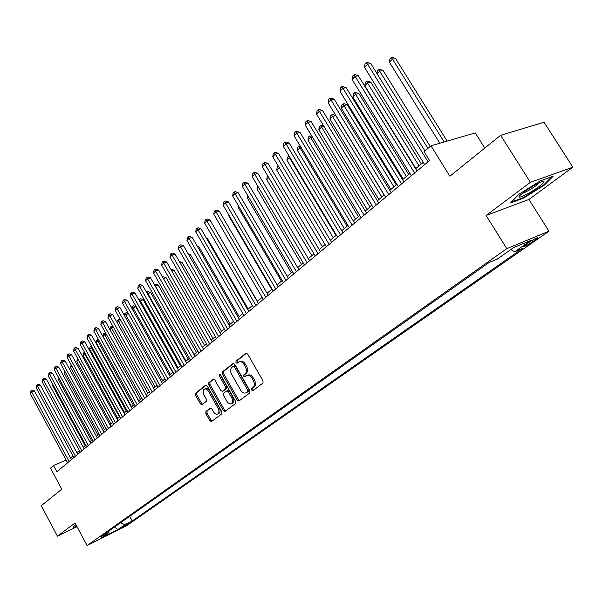 <?xml version="1.0" encoding="UTF-8"?>
<svg xmlns="http://www.w3.org/2000/svg" width="603" height="603" viewBox="0 0 603 603"><rect width="100%" height="100%" fill="white"/><g stroke="black" fill="none" stroke-linecap="round" stroke-linejoin="round"><path stroke-width="0.9" d="M251.655 390.058L252.906 390.608L262.953 383.101L263.044 380.885L247.637 354.051L245.971 353.222L236.022 361.099L235.969 362.629L237.115 363.21L238.848 361.906C240.74 361.182 242.496 362.064 244.117 364.551L245.391 366.775C246.853 369.782 246.763 372.126 245.127 373.807L243.853 374.787L243.793 376.317L244.954 376.905L246.665 375.646C248.579 374.908 250.358 375.805 252.009 378.33L253.283 380.553C254.752 383.576 254.662 385.912 253.004 387.571L251.715 388.536L251.655 390.058M247.042 375.481L247.848 375.134C249.77 374.395 251.549 375.292 253.2 377.81L254.474 380.041C255.936 383.056 255.845 385.392 254.187 387.043L252.898 388.008L252.838 389.538L253.516 390.149M246.604 353.162L237.213 360.602L237.16 362.132L237.755 362.712M239.263 361.732L240.039 361.408C241.931 360.684 243.687 361.566 245.308 364.054L246.582 366.27C248.044 369.277 247.954 371.621 246.318 373.295L245.044 374.275L244.984 375.805L245.617 376.4M129.019 523.547L121.753 527.376L129.019 523.547M205.902 411.495L205.857 413.56L209.889 420.728L211.465 421.565L221.753 413.884L221.821 411.789L207.228 385.995L205.676 385.174L195.576 393.164L195.538 395.236L200.392 403.852L201.93 404.681L206.316 401.296L206.362 399.216L203.935 394.912C202.698 392.259 202.834 390.329 204.349 389.131C205.827 388.573 207.213 389.304 208.51 391.332L218.098 408.291C219.334 410.929 219.206 412.844 217.698 414.035C216.198 414.608 214.781 413.862 213.462 411.796L211.872 408.977L210.304 408.148L205.902 411.495L207.078 410.975L207.025 413.04L211.065 420.201L212.105 421.098M530.399 182.332L486.116 215.467L528.921 199.465L572.85 167.174L530.399 182.332L500.633 135.306L449.876 176.234L430.964 145.798L424.067 151.639L429.562 160.519L56.87 471.742L53.539 465.539L50.501 468.109L61.785 489.176L41.253 505.729L57.428 536.157L77.026 526.69M486.116 215.467L506.791 248.662L87.111 545.534L75.043 522.982L57.428 536.157M237.22 400.249L238.863 401.085L249.8 392.922L249.883 390.752L234.74 364.242L233.112 363.421L222.386 371.908L222.326 374.056L237.22 400.249L238.404 399.721L239.489 400.633M235.562 403.565L224.957 411.48L223.351 410.643L208.728 384.804L208.781 382.694L213.266 379.151L214.841 379.973L220.811 390.488L222.409 391.324L225.477 388.965L225.545 386.832L219.288 375.827L219.417 374.275L220.525 374.847L235.637 401.432L235.562 403.565M500.633 135.306L544.057 122.258L572.85 167.174M528.914 242.451L523.487 246.506C524.007 246.989 527.022 245.444 532.532 241.856L538.012 237.778C537.507 237.281 534.477 238.833 528.914 242.451M506.791 248.662L548.949 231.213L126.351 525.922L87.111 545.534M129.675 516.356L132.215 521.03L522.462 248.489L514.653 251.775L510.824 249.544M132.215 521.03L124.881 524.685L117.623 529.766L101.485 537.823L108.676 532.758L101.085 536.542L489.078 262.524L497.279 259.079L513.56 247.614L530.889 240.409L514.653 251.775M484.797 148.074L475.254 132.909L430.964 145.798M528.921 199.465L548.949 231.213M66.111 460.081L53.539 465.539M423.231 162.343L415.633 168.719M409.934 173.491L402.578 179.656M396.955 184.375L389.832 190.337M384.277 194.995L377.388 200.776M371.893 205.382L365.214 210.975M359.787 215.527L353.328 220.939M347.961 225.439L341.697 230.685M336.391 235.132L330.331 240.213M325.077 244.614L319.206 249.536M314.02 253.886L308.329 258.657M303.188 262.961L297.678 267.581M292.598 271.84L287.254 276.325M282.227 280.531L277.048 284.872M272.074 289.041L267.054 293.254M219.778 224.535L262.117 297.385L257.262 301.462M252.393 305.54L247.667 309.497M242.851 313.537L238.268 317.374M233.504 321.376L229.057 325.1M224.339 329.057L220.027 332.668M215.354 336.587L211.171 340.092M206.543 343.966L202.487 347.366M197.905 351.21L193.97 354.504M189.432 358.31L185.618 361.514M181.119 365.275L177.418 368.38M172.963 372.119L169.368 375.126M164.958 378.827L161.468 381.752M157.097 385.415L153.712 388.249M149.386 391.882L146.099 394.633M141.811 398.229L138.622 400.897M134.371 404.462L131.273 407.055M127.06 410.59L124.06 413.108M119.884 416.605L116.967 419.047M112.829 422.515L110.002 424.889M105.894 428.326L103.151 430.632M99.088 434.039L96.42 436.27M92.387 439.655L89.802 441.818M85.807 445.172L83.297 447.275M79.332 450.599L76.898 452.634M72.963 455.936L70.604 457.911M108.676 532.758L109.09 530.889M120.472 522.854L124.881 524.685M117.623 529.766L114.909 526.781M518.738 194.415L510.59 202.947L523.457 198.183L544.411 185.053L553.132 176.242L540.341 180.84L518.738 194.415M75.993 524.761L73.257 526.434L73.332 527.949L76.807 526.268M544.087 184.533L544.411 185.053M523.148 197.694L523.457 198.183M233.723 363.368L223.577 371.41L223.509 373.559L238.404 399.721M247.599 391.618L247.66 390.103L234.386 366.865L233.24 366.285L231.846 367.378C230.256 369.051 230.18 371.365 231.62 374.335L240.635 390.141C242.27 392.666 244.034 393.563 245.941 392.832L248.783 391.098L248.843 389.583L247.66 390.103M233.429 366.232L234.439 365.787L235.577 366.368L248.843 389.583M246.785 392.455L246.258 392.628M248.783 391.098L247.441 392.108M213.861 379.106L209.965 382.196L209.912 384.307L224.527 410.115L225.59 411.02M223.359 390.887L226.66 388.453L226.728 386.319L220.479 375.33L219.288 375.827M220.253 374.493L220.479 375.33M227.022 401.44C228.364 403.528 229.803 404.274 231.356 403.686C232.909 402.457 233.052 400.513 231.793 397.829L228.349 391.762L226.63 390.993L223.66 393.277L223.592 395.402L227.022 401.44M232.268 403.271L232.532 403.158C234.085 401.937 234.235 399.985 232.969 397.309L231.793 397.829M227.813 390.48L229.524 391.249L232.969 397.309M210.854 408.088L207.078 410.975M218.633 413.62L218.874 413.507C220.374 412.316 220.51 410.409 219.273 407.771L218.098 408.291M204.636 389.01L205.533 388.626C207.01 388.068 208.389 388.799 209.686 390.827L219.273 407.771M206.256 385.129L196.759 392.659L196.714 394.731L201.568 403.347L202.548 404.214M447.102 141.102L395.568 58.521L392.53 59.139L389.372 62.162L439.843 143.213M444.162 141.954L392.53 59.139L391.151 57.707L392.365 57.466L395.568 58.521M389.372 62.162L389.892 58.921L391.151 57.707M424.911 150.923L370.792 63.586L367.611 64.235L428.024 161.808M364.468 67.302L365.003 63.986L366.262 62.757L367.611 64.235L364.468 67.302L424.64 164.627M366.262 62.757L367.529 62.501L370.792 63.586M538.939 186.598C542.218 184.149 543.921 182.513 544.034 181.691C544.486 179.626 531.612 186.267 523.969 192.056L519.816 195.591C515.166 200.415 529.728 193.54 538.939 186.598M522.1 193.503C525.801 192.229 530.467 189.598 536.097 185.603L539.451 182.717M551.82 176.717L543.793 184.835L523.487 197.565L511.502 201.997M76.656 525.989L73.566 527.482L73.513 526.283M73.287 526.947L73.566 527.482M430.218 146.423L383.056 70.468L380.018 71.116L377.154 73.86M427.942 148.361L378.684 69.677L379.898 69.42L383.056 70.468M377.011 73.626L377.455 70.86L378.684 69.677M421.361 163.918L370.837 82.151L367.8 82.815L364.792 85.701L415.859 168.523M419.055 165.848L366.503 81.367L367.717 81.103L370.837 82.151M364.792 85.701L365.297 82.528L366.503 81.367M408.683 174.538L358.891 93.563L355.853 94.256L352.913 97.075L403.249 179.099M406.377 176.475L354.594 92.802L355.808 92.523L358.891 93.563M352.913 97.075L353.418 93.932L354.594 92.802M396.292 184.925L347.207 104.718L344.177 105.435L341.298 108.193L390.925 189.425M393.978 186.87L342.956 103.972L344.17 103.693L347.207 104.718M341.298 108.193L341.803 105.08L342.956 103.972M417.027 170.988L358.303 75.737L355.129 76.408L414.623 172.993M352.054 79.408L352.589 76.129L353.818 74.923L355.129 76.408L352.054 79.408L411.329 175.752M353.818 74.923L355.084 74.659L358.303 75.737M403.957 181.902L346.099 87.601L342.934 88.302L401.545 183.915M339.934 91.226L340.461 87.985L341.66 86.809L342.934 88.302L339.934 91.226L398.327 186.606M341.66 86.809L342.926 86.531L346.099 87.601M391.189 192.561L334.183 99.194L331.024 99.917L388.769 194.581M328.092 102.774L328.612 99.57L329.788 98.417L331.024 99.917L328.092 102.774L385.626 197.211M329.788 98.417L331.055 98.131L334.183 99.194M378.722 202.977L322.537 110.522L319.386 111.269L376.295 205.005M316.515 114.065L317.042 110.884L318.188 109.769L319.386 111.269L316.515 114.065L373.219 207.568M318.188 109.769L319.447 109.475L322.537 110.522M384.179 195.078L335.781 115.633L332.758 116.364L329.947 119.062L378.872 199.533M381.857 197.023L331.575 114.902L332.781 114.615L335.781 115.633M329.947 119.062L330.444 115.987L331.575 114.902M366.534 213.153L311.156 121.595L308.005 122.364L364.099 215.181M305.201 125.092L305.721 121.949L306.844 120.856L308.005 122.364L305.201 125.092L361.099 217.691M306.844 120.856L308.103 120.555L311.156 121.595M370.008 206.957L321.587 127.06L318.836 129.698L367.084 209.407M324.03 126.457L321.587 127.06L320.434 125.597L321.648 125.296L323.766 126.019M318.836 129.698L319.334 126.653L320.434 125.597M354.624 223.095L300.03 132.426L296.887 133.21L352.182 225.138M294.143 135.886L294.663 132.773L295.756 131.703L296.887 133.21L294.143 135.886L349.25 227.587M295.756 131.703L297.015 131.386L300.03 132.426M358.416 216.673L310.666 137.522L307.967 140.107L355.559 219.07M312.429 137.069L310.666 137.522L309.543 136.052L311.864 136.135M307.967 140.107L308.465 137.085L309.543 136.052M342.979 232.826L289.146 143.017L286.003 143.816L340.537 234.861M283.327 146.431L283.84 143.348L284.91 142.3L286.003 143.816L283.327 146.431L337.665 237.258M284.91 142.3L286.169 141.984L289.146 143.017M347.072 226.178L299.97 147.765L297.332 150.29L344.275 228.522M301.101 147.464L299.97 147.765L298.877 146.288L300.241 146.032M297.332 150.29L297.829 147.298L298.877 146.288M331.59 242.331L278.496 153.373L275.367 154.195L329.148 244.373M272.744 156.75L273.257 153.705L274.305 152.68L275.367 154.195L272.744 156.75L326.336 246.717M274.305 152.68L275.556 152.348L278.496 153.373M335.977 235.479L289.5 157.782L286.915 160.255L333.24 237.778M290.028 157.639L289.5 157.782L288.445 156.305L289.123 156.124M286.915 160.255L287.412 157.3L288.445 156.305M320.449 251.632L268.079 163.511L264.958 164.348L318 253.682M262.388 166.85L262.9 163.828L263.926 162.825L264.958 164.348L262.388 166.85L315.256 255.974M263.926 162.825L265.169 162.493L268.079 163.511M279.219 167.626L276.724 170.016L322.432 246.831M276.724 170.016L277.214 167.084L278.307 166.096M278.224 166.119L278.903 167.099M309.558 260.737L257.88 173.43L254.768 174.282L307.1 262.78M252.258 176.732L252.763 173.739L253.765 172.76L254.768 174.282L252.258 176.732L304.409 265.026M253.765 172.76L255.009 172.42L257.88 173.43M268.78 177.621L266.737 179.573L311.857 255.702M266.737 179.573L267.227 176.671L267.86 176.068M298.892 269.639L247.901 183.139L244.795 184.005L296.435 271.689M242.338 186.402L242.836 183.448L243.823 182.483L244.795 184.005L242.338 186.402L293.804 273.89M243.823 182.483L245.067 182.136L247.901 183.139M258.559 187.405L256.961 188.935L301.5 264.385M256.961 188.935L257.654 185.867M288.445 278.36L238.125 192.651L235.034 193.525L285.995 280.41M232.622 195.877L233.12 192.945L234.085 192.003L235.034 193.525L232.622 195.877L283.418 282.558M234.085 192.003L235.321 191.656L238.125 192.651M248.557 196.985L247.381 198.108L291.347 272.888M247.381 198.108L247.795 195.681M278.224 286.892L228.56 201.96L225.469 202.849L275.775 288.943M223.11 205.156L223.607 202.246L224.55 201.327L225.469 202.849L223.11 205.156L273.249 291.053M224.55 201.327L225.786 200.972L228.56 201.96M238.765 206.362L237.989 207.1L281.413 281.217M237.989 207.1L238.26 205.502M268.214 295.251L219.183 211.08L216.108 211.985L265.765 297.302M213.794 214.238L214.291 211.367L215.211 210.462L216.108 211.985L213.794 214.238L263.292 299.367M215.211 210.462L216.439 210.1L219.183 211.08M229.178 215.542L228.786 215.912L271.667 289.387M228.786 215.912L228.929 215.113M258.416 303.445L209.995 220.02L206.927 220.932L255.958 305.495M204.666 223.14L205.156 220.291L206.06 219.409L206.927 220.932L204.666 223.14L253.539 307.515M206.06 219.409L207.289 219.04L209.995 220.02M248.805 311.465L200.995 228.778L197.935 229.705L246.356 313.515M195.719 231.869L196.209 229.042L197.091 228.175L197.935 229.705L195.719 231.869L243.981 315.49M197.091 228.175L198.319 227.806L200.995 228.778M257.436 301.312L215.836 230.082M239.391 319.326L192.169 237.356L189.123 238.298L236.941 321.369M186.945 240.416L187.435 237.62L188.302 236.768L189.123 238.298L186.945 240.416L234.62 323.314M188.302 236.768L189.523 236.399L192.169 237.356M248.217 309.045L207.326 238.351L206.656 238.562M206.316 237.981L207.326 238.351M230.165 327.03L183.523 245.775L180.485 246.717L227.715 329.072M178.352 248.798L178.835 246.032L179.686 245.195L180.485 246.717L178.352 248.798L225.439 330.979M179.686 245.195L180.9 244.818L183.523 245.775M239.172 316.62L198.771 246.529L197.656 246.876M197.106 245.918L198.771 246.529M221.12 334.582L175.043 254.029L172.013 254.979L218.678 336.625M169.925 257.021L170.4 254.278L171.237 253.456L172.013 254.979L169.925 257.021L216.439 338.487M171.237 253.456L172.45 253.079L175.043 254.029M230.293 324.06L190.375 254.549L188.837 255.039M188.076 253.712L190.375 254.549M212.256 341.984L166.722 262.117L163.707 263.081L209.806 344.027M161.657 265.086L162.132 262.365L162.953 261.559L163.707 263.081L161.657 265.086L207.62 345.858M162.953 261.559L164.159 261.174L166.722 262.117M221.595 331.356L182.136 262.418L180.199 263.044M179.37 261.589L182.136 262.418M203.558 349.25L158.566 270.054L155.559 271.026L201.116 351.285M153.546 272.993L154.021 270.295L154.828 269.511L155.559 271.026L153.546 272.993L198.967 353.079M154.828 269.511L156.026 269.119L158.566 270.054M213.055 338.517L174.048 270.144L171.734 270.905M170.905 269.451L174.048 270.144M195.025 356.373L150.562 277.847L147.562 278.827L192.591 358.408M145.587 280.749L146.062 278.081L146.853 277.305L147.562 278.827L145.587 280.749L190.48 360.164M146.853 277.305L148.052 276.913L150.562 277.847M204.673 345.542L166.111 277.727L163.428 278.616M162.606 277.169L163.662 276.822L166.111 277.727M186.659 363.36L142.7 285.483L139.723 286.478L184.224 365.395M137.786 288.362L138.253 285.716L139.022 284.955L139.723 286.478L137.786 288.362L182.159 367.121M139.022 284.955L140.22 284.563L142.7 285.483M196.442 352.438L158.318 285.174L155.318 286.252M194.098 354.398L155.446 286.139L154.737 284.661L155.891 284.277L158.318 285.174M178.45 370.219L134.997 292.99L132.019 293.985L176.016 372.247M130.12 295.839L130.587 293.209L131.348 292.47L132.019 293.985L130.12 295.839L173.988 373.943M131.348 292.47L132.532 292.071L134.997 292.99M188.362 359.207L150.66 292.485L147.411 293.827M186.026 361.167L147.803 293.45L147.117 291.98L148.263 291.596L150.66 292.485M146.627 292.447L147.117 291.98M170.385 376.95L127.421 300.347L124.467 301.349L167.958 378.97M122.597 303.173L123.065 300.565L123.811 299.842L124.467 301.349L122.597 303.173L165.968 380.636M123.811 299.842L124.994 299.442L127.421 300.347M180.433 365.855L143.145 299.661L139.647 301.259M178.096 367.807L140.295 300.641L139.632 299.163L140.77 298.779L143.145 299.661M138.886 299.902L139.632 299.163M162.478 383.553L119.997 307.575L117.05 308.585L160.059 385.573M115.211 310.372L115.67 307.794L116.409 307.078L117.05 308.585L115.211 310.372L158.099 387.209M116.409 307.078L117.585 306.671L119.997 307.575M172.646 372.383L135.765 306.716L132.027 308.555M170.317 374.335L132.924 307.696L132.276 306.226L133.414 305.834L135.765 306.716M131.439 307.515L132.276 306.226M154.707 390.035L112.701 314.676L109.761 315.693L152.295 392.056M107.96 317.449L108.419 314.887L109.135 314.186L109.761 315.693L107.96 317.449L150.373 393.661M109.135 314.186L110.311 313.779L112.701 314.676M162.667 380.742L125.68 314.63L124.55 315.716M128.469 313.658L125.68 314.63L125.047 313.161L126.185 312.769L128.447 313.62M124.135 314.977L125.047 313.161M147.087 396.405L105.533 321.648L102.608 322.665L144.675 398.425M100.837 324.391L101.296 321.851L102.005 321.165L102.608 322.665L100.837 324.391L142.79 399.993M102.005 321.165L103.173 320.758L105.533 321.648M155.152 387.043L118.565 321.444L117.201 322.748M120.932 320.615L118.565 321.444L117.947 319.974L119.077 319.582L120.69 320.193M116.952 322.304L117.246 320.653L117.947 319.974M139.595 402.661L98.493 328.499L95.583 329.517L137.19 404.673M93.842 331.213L94.294 328.695L94.988 328.017L95.583 329.517L93.842 331.213L135.336 406.218M94.988 328.017L96.156 327.61L98.493 328.499M147.773 393.231L111.57 328.138L109.987 329.66M113.522 327.444L111.57 328.138L110.975 326.675L112.098 326.276L113.085 326.653M109.897 329.502L110.281 327.339L110.975 326.675M132.238 408.804L91.581 335.223L88.679 336.255L129.841 410.809M86.968 337.914L87.42 335.419L88.106 334.755L88.679 336.255L86.968 337.914L128.024 412.324M88.106 334.755L89.267 334.341L91.581 335.223M140.522 399.307L104.703 334.718L103 336.346L138.728 400.807M106.256 334.16L104.703 334.718L104.115 333.255L105.615 332.999M103 336.346L103.437 333.911L104.115 333.255M125.009 414.841L84.782 341.833L81.895 342.866L122.62 416.839M80.214 344.501L80.666 342.029L81.337 341.373L81.895 342.866L80.214 344.501L120.834 418.331M81.337 341.373L82.49 340.959L84.782 341.833M133.391 405.284L97.95 341.185L96.276 342.783L131.635 406.761M99.126 340.763L97.95 341.185L97.377 339.73L98.357 339.376M96.276 342.783L96.706 340.371L97.377 339.73M117.909 420.766L78.111 348.33L75.232 349.363L115.52 422.763M73.581 350.976L74.026 348.519L74.682 347.871L75.232 349.363L73.581 350.976L113.771 424.226M74.682 347.871L75.835 347.464L78.111 348.33M126.389 411.156L91.309 347.539L89.666 349.114L124.655 412.603M92.116 347.245L91.309 347.539L90.752 346.092L91.355 345.866M89.666 349.114L90.096 346.717L90.752 346.092M110.937 426.592L71.546 354.715L68.682 355.755L108.548 428.582M67.061 357.338L67.498 354.896L68.147 354.262L68.682 355.755L67.061 357.338L106.829 430.022M68.147 354.262L69.292 353.848L71.546 354.715M119.5 416.929L84.774 353.795L83.161 355.34L117.796 418.354M85.234 353.629L84.774 353.795L84.48 352.25M83.161 355.34L83.591 352.966L84.239 352.34M104.078 432.321L65.094 360.993L62.237 362.034L101.696 434.311M60.647 363.586L61.084 361.174L61.725 360.549L62.237 362.034L60.647 363.586L100.008 435.72M61.725 360.549L62.863 360.134L65.094 360.993M112.731 422.605L78.352 359.946L76.769 361.461L111.05 424.007M78.473 359.901L78.066 359.154M76.769 361.461L77.749 358.574M97.332 437.951L58.755 367.159L55.906 368.207L94.965 439.934M54.338 369.737L54.783 367.34L55.408 366.73L55.906 368.207L54.338 369.737L93.299 441.321M55.408 366.73L56.546 366.307L58.755 367.159M71.878 366.142L70.476 367.483L104.425 429.562M70.476 367.483L71.184 364.875M90.706 443.484L52.514 373.227L49.68 374.282L88.34 445.459M48.142 375.782L49.19 372.797L49.68 374.282L48.142 375.782L86.704 446.831M49.19 372.797L50.328 372.383L52.514 373.227M65.418 372.33L64.287 373.408L97.897 435.034M64.709 371.086L64.287 373.408M84.194 448.926L46.378 379.197L43.559 380.252L81.835 450.901M42.044 381.729L43.084 378.774L43.559 380.252L42.044 381.729L80.222 452.242M43.084 378.774L44.215 378.352L46.378 379.197M59.064 378.413L58.205 379.234L91.483 440.409M58.205 379.234L58.529 377.433M77.779 454.278L40.348 385.068L37.537 386.124L75.428 456.245M36.052 387.578L37.077 384.654L37.537 386.124L36.052 387.578L73.845 457.564M37.077 384.654L38.2 384.232L40.348 385.068M52.815 384.397L52.212 384.97L85.166 445.7M52.212 384.97L52.446 383.712M71.478 459.539L34.416 390.842L31.612 391.897L69.134 461.499M30.15 393.329L31.168 390.427L31.612 391.897L30.15 393.329L67.574 462.803M31.168 390.427L32.283 390.005L34.416 390.842M535.193 238.645L535.788 239.587M531.748 240.605L532.532 241.856M254.187 387.043L253.004 387.571M254.474 380.041L253.283 380.553M253.2 377.81L252.009 378.33M245.044 374.275L243.853 374.787M246.318 373.295L245.127 373.807M246.582 366.27L245.391 366.775M245.308 364.054L244.117 364.551M237.213 360.602L236.022 361.099M246.258 353.139L245.843 353.305M252.898 388.008L251.715 388.536M223.509 373.559L222.326 374.056M223.577 371.41L222.386 371.908M233.376 363.338L232.992 363.503M235.577 366.368L234.386 366.865M224.527 410.115L223.351 410.643M209.912 384.307L208.728 384.804M209.965 382.196L208.781 382.694M223.69 390.744L222.507 391.257M226.66 388.453L225.477 388.965M226.728 386.319L225.545 386.832M229.524 391.249L228.349 391.762M209.686 390.827L208.51 391.332M201.568 403.347L200.392 403.852M196.714 394.731L195.538 395.236M196.759 392.659L195.576 393.164M211.065 420.201L209.889 420.728M207.025 413.04L205.857 413.56M234.439 365.787L233.331 366.247M247.124 392.304L245.941 392.832M223.585 390.812L222.409 391.324M232.532 403.158L231.356 403.686M227.911 390.412L226.841 390.88M218.874 413.507L217.698 414.035M541.675 181.797L544.034 181.691"/></g></svg>
